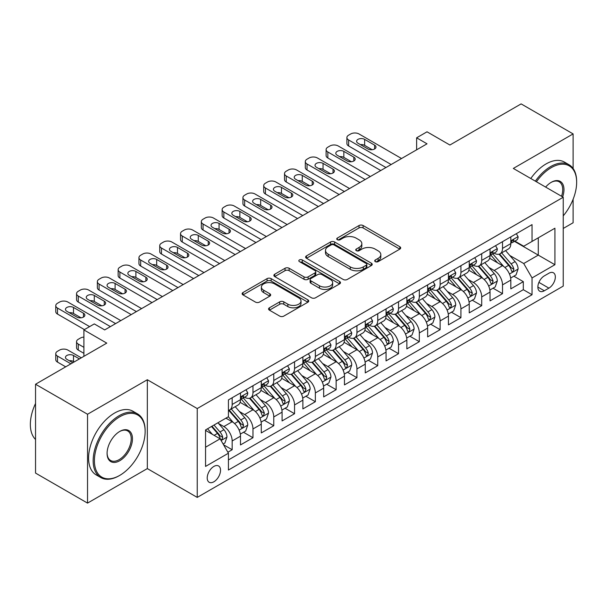 <?xml version="1.0" encoding="UTF-8"?>
<svg xmlns="http://www.w3.org/2000/svg" width="607" height="607" viewBox="0 0 607 607"><rect width="100%" height="100%" fill="white"/><g stroke="black" fill="none" stroke-linecap="round" stroke-linejoin="round"><path stroke-width="0.91" d="M375.301 261.632A2.018 1.168 0 0 0 378.161 261.632L399.846 249.113A2.883 1.669 0 0 0 400.696 247.929A2.883 1.669 0 0 0 399.846 246.753L363.107 225.538A2.883 1.669 0 0 0 359.025 225.538L337.333 238.065A2.018 1.168 0 0 0 336.741 238.885A2.018 1.168 0 0 0 337.333 239.712A2.018 1.168 0 0 0 340.193 239.712L343.001 238.096A9.234 5.334 0 0 1 356.066 238.096L359.124 239.864A9.234 5.334 0 0 1 361.833 243.635A9.234 5.334 0 0 1 359.124 247.406L356.317 249.022A2.018 1.168 0 0 0 355.725 249.849A2.018 1.168 0 0 0 356.317 250.676A2.018 1.168 0 0 0 359.177 250.676L361.984 249.052A9.234 5.334 0 0 1 375.05 249.052L378.108 250.82A9.234 5.334 0 0 1 380.817 254.591A9.234 5.334 0 0 1 378.108 258.362L375.301 259.986A2.018 1.168 0 0 0 374.709 260.805A2.018 1.168 0 0 0 375.301 261.632L375.301 259.986M213.869 481.791A9.409 5.433 120 0 0 220.022 473.498A9.409 5.433 120 0 0 218.573 465.956A9.409 5.433 120 0 0 213.869 466.426A9.409 5.433 120 0 0 207.723 474.72A9.409 5.433 120 0 0 209.165 482.262A9.409 5.433 120 0 0 213.869 481.791M269.417 307.802A2.883 1.669 0 0 0 268.567 308.978A2.883 1.669 0 0 0 269.417 310.154L279.721 316.11A2.883 1.669 0 0 0 283.803 316.11L307.893 302.203A2.883 1.669 0 0 0 308.735 301.026A2.883 1.669 0 0 0 307.893 299.843L271.147 278.636A2.883 1.669 0 0 0 267.065 278.636L242.982 292.536A2.883 1.669 0 0 0 242.132 293.72A2.883 1.669 0 0 0 242.982 294.896L255.433 302.081A2.883 1.669 0 0 0 259.515 302.081L269.827 296.133A2.883 1.669 0 0 0 270.669 294.956A2.883 1.669 0 0 0 269.827 293.773L263.65 290.214A7.724 4.461 0 0 1 261.389 287.058A7.724 4.461 0 0 1 266.154 282.938A7.724 4.461 0 0 1 274.569 283.909L298.758 297.87A7.724 4.461 0 0 1 301.019 301.026A7.724 4.461 0 0 1 296.254 305.139A7.724 4.461 0 0 1 287.839 304.175L283.803 301.846A2.883 1.669 0 0 0 279.721 301.846L269.417 307.802L269.417 310.154M573.114 168.503L573.114 133.912L521.125 103.896L449.901 145.02L427.024 131.81L416.63 137.812L427.024 143.813L104.692 329.912L94.297 323.91L83.895 329.912L83.895 356.324M87.537 414.255L87.537 503.104L147.326 468.589L147.326 379.739L87.537 414.255L35.547 384.239L106.771 343.122L83.895 329.912M147.326 379.739L197.237 408.557L563.235 197.245L563.235 286.094L197.237 497.399L197.237 408.557M573.114 133.912L513.325 168.427L563.235 197.245M343.205 279.455A2.883 1.669 0 0 0 347.287 279.455L371.37 265.547A2.883 1.669 0 0 0 372.22 264.371A2.883 1.669 0 0 0 371.37 263.195L334.632 241.981A2.883 1.669 0 0 0 330.549 241.981L306.459 255.888A2.883 1.669 0 0 0 305.617 257.065A2.883 1.669 0 0 0 306.459 258.241L343.205 279.455M300.23 262.072A2.018 1.168 0 0 1 302.278 262.353L302.278 259.955L339.632 281.519A2.883 1.669 0 0 1 340.481 282.695A2.883 1.669 0 0 1 339.632 283.879L315.549 297.779A2.883 1.669 0 0 1 311.467 297.779L274.721 276.572L274.721 274.212A2.883 1.669 0 0 0 273.878 275.388A2.883 1.669 0 0 0 274.721 276.572M274.721 274.212L285.032 268.264A2.883 1.669 0 0 1 289.114 268.264L304.016 276.868A2.883 1.669 0 0 0 308.098 276.868L314.934 272.915A2.883 1.669 0 0 0 315.777 271.739A2.883 1.669 0 0 0 314.934 270.563L299.418 261.602A2.018 1.168 0 0 1 298.826 260.775A2.018 1.168 0 0 1 300.078 259.697A2.018 1.168 0 0 1 302.278 259.955M87.537 503.104L35.547 473.088L35.547 384.239M563.235 228.46L573.114 222.761L573.114 199.255M227.853 452.23L232.17 449.734L223.543 444.756M218.634 423.549L223.854 426.562A11.761 6.791 60 0 1 232.17 440.97L240.486 436.167L240.486 444.931L252.967 437.73L243.506 432.267M239.424 411.546L244.651 414.558A11.761 6.791 60 0 1 252.967 428.967L261.283 424.164L261.283 432.928L273.765 425.727L264.303 420.264M260.221 399.535L265.441 402.555A11.761 6.791 60 0 1 273.765 416.956L282.08 412.153L282.08 420.924L294.554 413.716L285.093 408.253M281.018 387.532L286.238 390.544A11.761 6.791 60 0 1 294.554 404.952L302.878 400.15L302.878 408.913L315.352 401.713L305.89 396.25M301.816 375.528L307.036 378.54A11.761 6.791 60 0 1 315.352 392.949L323.675 388.146L323.675 396.91L336.149 389.702L326.687 384.239M322.613 363.517L327.833 366.529A11.761 6.791 60 0 1 336.149 380.938L344.465 376.135L344.465 384.906L356.946 377.698L347.485 372.235M343.403 351.514L348.623 354.526A11.761 6.791 60 0 1 356.946 368.935L365.262 364.132L365.262 372.895L377.744 365.695L368.274 360.232M364.2 339.503L369.42 342.523A11.761 6.791 60 0 1 377.744 356.931L386.06 352.128L386.06 360.892L398.533 353.684L389.072 348.221M384.997 327.499L390.218 330.512A11.761 6.791 60 0 1 398.533 344.92L406.857 340.117L406.857 348.881L419.331 341.68L409.869 336.217M405.795 315.496L411.015 318.508A11.761 6.791 60 0 1 419.331 332.917L427.647 328.114L427.647 336.877L440.128 329.677L430.667 324.214M426.584 303.485L431.812 306.505A11.761 6.791 60 0 1 440.128 320.906L448.444 316.11L448.444 324.874L460.925 317.666L451.464 312.203M447.382 291.481L452.602 294.494A11.761 6.791 60 0 1 460.925 308.902L469.241 304.099L469.241 312.863L481.715 305.662L472.254 300.199M468.179 279.478L473.399 282.49A11.761 6.791 60 0 1 481.715 296.899L490.039 292.096L490.039 300.86L502.513 293.659L502.513 284.888A11.761 6.791 -120 0 0 494.197 270.487L488.976 267.467M493.051 288.196L502.513 293.659M240.486 436.167A11.761 6.791 -120 0 0 232.17 421.759L225.933 418.162M261.283 424.164A11.761 6.791 -120 0 0 252.967 409.755L240.106 402.327M282.08 412.153A11.761 6.791 -120 0 0 273.765 397.752L260.904 390.324M302.878 400.15A11.761 6.791 -120 0 0 294.554 385.741L281.694 378.32M323.675 388.146A11.761 6.791 -120 0 0 315.352 373.737L302.491 366.309M344.465 376.135A11.761 6.791 -120 0 0 336.149 361.734L323.288 354.306M365.262 364.132A11.761 6.791 -120 0 0 356.946 349.723L344.086 342.302M386.06 352.128A11.761 6.791 -120 0 0 377.744 337.72L364.883 330.291M406.857 340.117A11.761 6.791 -120 0 0 398.533 325.709L385.673 318.288M427.647 328.114A11.761 6.791 -120 0 0 419.331 313.705L406.47 306.277M448.444 316.11A11.761 6.791 -120 0 0 440.128 301.702L427.267 294.274M469.241 304.099A11.761 6.791 -120 0 0 460.925 289.691L448.065 282.27M490.039 292.096A11.761 6.791 -120 0 0 481.715 277.687L468.854 270.259M548.887 273.241L544.312 275.889A9.12 5.266 120 0 0 538.356 283.917A9.12 5.266 120 0 0 539.752 291.223A9.12 5.266 120 0 0 544.312 290.776L548.887 288.135A9.12 5.266 120 0 0 554.844 280.1A9.12 5.266 120 0 0 553.447 272.793A9.12 5.266 120 0 0 548.887 273.241M205.553 447.215L220.113 438.808L228.429 453.217L228.429 470.03L532.043 294.736L532.043 277.93L523.727 263.521L509.766 255.464M228.429 453.217L205.553 466.426L205.553 429.923L228.429 416.721L228.429 399.907L532.043 224.62L532.043 241.427L554.919 228.224L554.919 264.72L532.043 277.93M244.538 397.206L244.651 397.266A11.761 6.791 60 0 0 250.532 397.851L258.848 393.048A11.761 6.791 -120 0 0 261.283 387.661L261.283 380.938M265.335 385.202L265.441 385.263A11.761 6.791 60 0 0 271.329 385.847L279.645 381.044A11.761 6.791 -120 0 0 282.08 375.657L282.08 368.935M286.132 373.191L286.238 373.259A11.761 6.791 60 0 0 292.119 373.836L300.442 369.033A11.761 6.791 -120 0 0 302.878 363.654L302.878 356.924M306.93 361.188L307.036 361.248A11.761 6.791 60 0 0 312.916 361.833L321.232 357.03A11.761 6.791 -120 0 0 323.675 351.643L323.675 344.92M327.719 349.184L327.833 349.245A11.761 6.791 60 0 0 333.713 349.829L342.029 345.026A11.761 6.791 -120 0 0 344.465 339.639L344.465 332.917M348.517 337.173L348.623 337.234A11.761 6.791 60 0 0 354.511 337.818L362.827 333.015A11.761 6.791 -120 0 0 365.262 327.636L365.262 320.906M369.314 325.17L369.42 325.231A11.761 6.791 60 0 0 375.301 325.815L383.624 321.012A11.761 6.791 -120 0 0 386.06 315.625L386.06 308.902M390.111 313.159L390.218 313.227A11.761 6.791 60 0 0 396.098 313.804L404.421 309.009A11.761 6.791 -120 0 0 406.857 303.621L406.857 296.899M410.901 301.155L411.015 301.216A11.761 6.791 60 0 0 416.895 301.8L425.211 296.998A11.761 6.791 -120 0 0 427.647 291.61L427.647 284.888M431.698 289.152L431.812 289.213A11.761 6.791 60 0 0 437.693 289.797L446.008 284.994A11.761 6.791 -120 0 0 448.444 279.607L448.444 272.884M452.496 277.141L452.602 277.209A11.761 6.791 60 0 0 458.49 277.786L466.806 272.983A11.761 6.791 -120 0 0 469.241 267.604L469.241 260.881M473.293 265.138L473.399 265.198A11.761 6.791 60 0 0 479.28 265.783L487.603 260.98A11.761 6.791 -120 0 0 490.039 255.593L490.039 248.87M228.429 459.939L523.31 289.691L523.31 281.648L510.828 288.856L510.828 280.085A11.761 6.791 -120 0 0 502.513 265.684L489.652 258.256M494.09 253.134L494.197 253.195A11.761 6.791 -120 0 0 500.077 253.779A11.761 6.791 -120 0 0 502.513 248.392L502.513 241.669M500.077 253.779L508.393 248.976A11.761 6.791 -120 0 0 510.828 243.589L510.828 236.867M232.17 397.752L232.17 404.474A11.761 6.791 60 0 1 229.734 409.854A11.761 6.791 60 0 1 228.429 410.332M229.734 409.854L238.05 405.051A11.761 6.791 -120 0 0 240.486 399.672L240.486 392.949M252.967 385.741L252.967 392.463A11.761 6.791 60 0 1 250.532 397.851M273.765 373.737L273.765 380.46A11.761 6.791 60 0 1 271.329 385.847M294.554 361.726L294.554 368.457A11.761 6.791 60 0 1 292.119 373.836M315.352 349.723L315.352 356.446A11.761 6.791 60 0 1 312.916 361.833M336.149 337.72L336.149 344.442A11.761 6.791 60 0 1 333.713 349.829M356.946 325.709L356.946 332.431A11.761 6.791 60 0 1 354.511 337.818M377.744 313.705L377.744 320.428A11.761 6.791 60 0 1 375.301 325.815M398.533 301.702L398.533 308.424A11.761 6.791 60 0 1 396.098 313.804M419.331 289.691L419.331 296.413A11.761 6.791 60 0 1 416.895 301.8M440.128 277.687L440.128 284.41A11.761 6.791 60 0 1 437.693 289.797M460.925 265.676L460.925 272.406A11.761 6.791 60 0 1 458.49 277.786M481.715 253.673L481.715 260.395A11.761 6.791 60 0 1 479.28 265.783M481.715 296.899L481.715 305.662M460.925 308.902L460.925 317.666M440.128 320.906L440.128 329.677M419.331 332.917L419.331 341.68M398.533 344.92L398.533 353.684M377.744 356.931L377.744 365.695M356.946 368.935L356.946 377.698M336.149 380.938L336.149 389.702M315.352 392.949L315.352 401.713M294.554 404.952L294.554 413.716M273.765 416.956L273.765 425.727M252.967 428.967L252.967 437.73M232.17 440.97L232.17 449.734M220.113 438.808L205.553 430.409M523.727 263.521L538.28 255.115L538.28 237.823L554.919 228.224M514.463 241.366L554.919 264.72M514.88 241.123L523.727 246.23L532.043 241.427M147.326 468.589L197.237 497.399M416.63 137.812L416.63 149.823M513.848 276.185L523.31 281.648M523.31 289.691L532.043 294.736M376.112 261.921L378.108 260.767A9.234 5.334 0 0 0 380.817 256.989L380.817 254.591M361.833 243.635L361.833 246.032A9.234 5.334 0 0 1 359.124 249.803L357.128 250.957M399.808 249.136L363.107 227.944A2.883 1.669 0 0 0 359.025 227.944L338.145 240M371.332 265.57L334.632 244.386A2.883 1.669 0 0 0 330.549 244.386L306.505 258.263M366.271 265.198A2.018 1.168 0 0 0 366.863 264.371A2.018 1.168 0 0 0 366.271 263.544L334.017 244.925A2.018 1.168 0 0 0 331.164 244.925L328.205 246.639A9.234 5.334 0 0 0 325.496 250.41A9.234 5.334 0 0 0 328.205 254.181L350.247 266.905A9.234 5.334 0 0 0 363.312 266.905L366.271 265.198L366.271 267.596A2.018 1.168 0 0 0 366.863 266.777L366.863 264.371M325.496 250.41L325.496 252.808A9.234 5.334 0 0 0 328.205 256.579L328.205 254.181M366.271 267.596L363.312 269.311A9.234 5.334 0 0 1 350.247 269.311L328.205 256.579M274.759 276.595L285.032 270.661L285.032 268.264M315.777 271.739L315.777 274.136A2.883 1.669 0 0 1 314.934 275.32L308.098 279.266A2.883 1.669 0 0 1 304.016 279.266L289.114 270.661A2.883 1.669 0 0 0 285.032 270.661M302.278 262.353L339.594 283.901M319.479 285.791A7.724 4.461 0 0 0 327.894 286.754A7.724 4.461 0 0 0 332.659 282.642A7.724 4.461 0 0 0 330.398 279.486L321.877 274.569A2.883 1.669 0 0 0 317.795 274.569L310.951 278.514A2.883 1.669 0 0 0 310.109 279.69A2.883 1.669 0 0 0 310.951 280.874L319.479 285.791L319.479 288.196A7.724 4.461 0 0 0 327.894 289.16A7.724 4.461 0 0 0 332.659 285.04L332.659 282.642M310.109 279.69L310.109 282.096A2.883 1.669 0 0 0 310.951 283.272L310.951 280.874M319.479 288.196L310.951 283.272M301.019 301.026L301.019 303.424A7.724 4.461 0 0 1 296.254 307.544A7.724 4.461 0 0 1 287.839 306.581L283.803 304.251A2.883 1.669 0 0 0 279.721 304.251L269.455 310.177M261.389 287.058L261.389 289.463A7.724 4.461 0 0 0 263.65 292.612L263.65 290.214M269.781 296.155L263.65 292.612M307.855 302.225L271.147 281.033A2.883 1.669 0 0 0 267.065 281.033L243.02 294.919M510.654 278.029L516.033 274.925L518.112 268.924A7.792 4.499 -120 0 0 515.077 261.602L505.57 250.6M503.666 266.443L492.808 253.87M497.49 262.778L491.184 255.486A18.673 10.782 -120 0 0 490.608 254.834M499.015 254.196L508.628 265.327A7.792 4.499 60 0 1 511.405 270.692L511.974 271.617L513.029 271.473L513.901 269.258A7.792 4.499 -120 0 0 511.124 263.886L501.625 252.884M499.584 254.014L509.91 265.972A3.968 2.291 60 0 1 510.912 267.528L513.901 269.258M391.151 164.527L348.623 139.974A5.88 3.399 -0 0 1 346.901 137.577A5.88 3.399 -0 0 1 348.623 135.171L350.709 133.972A5.88 3.399 -0 0 1 359.025 133.972L401.553 158.526M346.901 137.577L346.901 143.578A5.88 3.399 180 0 0 348.623 145.976L385.953 167.532M516.345 233.68L518.112 236.745A7.792 4.499 60 0 1 516.496 240.19L512.543 242.474A7.792 4.499 -120 0 0 513.901 240.675L513.734 239.985M357.986 143.214A4.704 2.716 180 0 1 356.605 141.294A4.704 2.716 180 0 1 359.511 138.783A4.704 2.716 180 0 1 364.64 139.375L374.618 145.141A4.704 2.716 180 0 1 375.999 147.061A4.704 2.716 180 0 1 373.093 149.565A4.704 2.716 180 0 1 367.963 148.981L357.986 143.214M511.094 242.838L511.124 242.838A7.792 4.499 -120 0 0 512.543 242.474M512.892 240.099L513.901 240.675C513.408 239.507 512.581 239.985 511.405 242.117A7.792 4.499 60 0 1 510.828 243.225M360.429 144.633A4.704 2.716 180 0 1 364.64 145.376L372.174 149.724M563.235 215.88A35.881 20.714 120 0 0 576.65 182.297A35.881 20.714 120 0 0 551.277 167.646A35.881 20.714 120 0 0 536.429 181.766M535.359 181.152A36.761 21.222 -60 0 1 550.655 166.568A36.761 21.222 -60 0 1 569.04 164.747A36.761 21.222 -60 0 1 576.65 181.576L576.65 182.297M545.64 187.085A17.937 10.357 -60 0 1 551.277 182.297L551.277 182.297A17.937 10.357 -60 0 1 562.643 196.903M530.784 178.504A36.761 21.222 -60 0 1 546.08 163.928A36.761 21.222 -60 0 1 564.464 162.107L569.04 164.747M561.551 196.273A17.057 9.849 120 0 0 559.184 181.812A17.057 9.849 120 0 0 550.966 182.487M119.147 475.729L119.769 475.372A35.881 20.714 120 0 0 145.141 431.425A35.881 20.714 120 0 0 119.769 416.781A35.881 20.714 120 0 0 94.404 460.721A35.881 20.714 120 0 0 119.769 475.372L119.147 475.729A36.761 21.222 -60 0 1 100.77 477.55A36.761 21.222 -60 0 1 95.132 448.095A36.761 21.222 -60 0 1 119.147 415.696A36.761 21.222 -60 0 1 137.531 413.875A36.761 21.222 -60 0 1 145.141 430.704L145.141 431.425M119.769 460.721A17.937 10.357 -60 0 1 107.082 453.399A17.937 10.357 -60 0 1 119.769 431.425L119.769 431.425A17.937 10.357 -60 0 1 132.455 438.747A17.937 10.357 -60 0 1 119.769 460.721M107.09 453.034A17.057 9.849 120 0 0 110.618 460.485A17.057 9.849 120 0 0 119.147 459.643A17.057 9.849 120 0 0 130.293 444.612A17.057 9.849 120 0 0 127.675 430.94A17.057 9.849 120 0 0 119.458 431.615M100.77 477.55L96.194 474.909A36.761 21.222 -60 0 1 90.557 445.455A36.761 21.222 -60 0 1 114.571 413.056A36.761 21.222 -60 0 1 132.956 411.235L137.531 413.875M35.547 439.468A36.761 21.222 -60 0 1 35.547 403.45M489.864 290.032L495.236 286.929L497.315 280.927A7.792 4.499 -120 0 0 494.28 273.613L484.781 262.611M482.876 278.446L472.011 265.874M476.692 274.789L470.395 267.49A18.673 10.782 -120 0 0 469.81 266.837M478.225 266.207L487.831 277.331A7.792 4.499 60 0 1 490.608 282.703L491.177 283.628L492.231 283.477L493.104 281.261A7.792 4.499 -120 0 0 490.327 275.889L480.827 264.887M478.786 266.025L489.113 277.983A3.968 2.291 60 0 1 490.115 279.531L493.104 281.261M469.067 302.043L474.439 298.94L476.518 292.931A7.792 4.499 -120 0 0 473.483 285.616L463.983 274.614M462.079 290.457L451.221 277.877M455.895 286.792L449.597 279.493A18.673 10.782 -120 0 0 449.021 278.848M457.428 278.211L467.033 289.342A7.792 4.499 60 0 1 469.818 294.706L470.379 295.632L471.434 295.48L472.314 293.264A7.792 4.499 -120 0 0 469.53 287.9L460.03 276.898M457.989 278.029L468.316 289.987A3.968 2.291 60 0 1 469.317 291.542L472.314 293.264M448.269 314.047L453.641 310.943L455.72 304.942A7.792 4.499 -120 0 0 452.685 297.62L443.186 286.625M441.281 302.461L430.424 289.888M435.105 298.796L428.8 291.504A18.673 10.782 -120 0 0 428.223 290.852M436.63 290.214L446.244 301.345A7.792 4.499 60 0 1 449.021 306.717L449.59 307.635L450.637 307.491L451.517 305.275A7.792 4.499 -120 0 0 448.74 299.904L439.233 288.902M437.199 290.04L447.526 301.99A3.968 2.291 60 0 1 448.52 303.546L451.517 305.275M427.472 326.05L432.852 322.947L434.931 316.945A7.792 4.499 -120 0 0 431.896 309.631L422.389 298.629M420.484 314.464L409.626 301.891M414.308 310.807L408.003 303.508A18.673 10.782 -120 0 0 407.426 302.855M415.833 302.225L425.446 313.349A7.792 4.499 60 0 1 428.223 318.721L428.792 319.646L429.847 319.494L430.72 317.279A7.792 4.499 -120 0 0 427.943 311.907L418.443 300.913M416.402 302.043L426.729 314.001A3.968 2.291 60 0 1 427.73 315.549L430.72 317.279M370.361 176.531L327.833 151.978A5.88 3.399 -0 0 1 326.111 149.58A5.88 3.399 -0 0 1 327.833 147.182L329.912 145.976A5.88 3.399 -0 0 1 338.228 145.976L380.756 170.529M326.111 149.58L326.111 155.582A5.88 3.399 180 0 0 327.833 157.987L365.156 179.535M495.547 245.691L497.315 248.749A7.792 4.499 60 0 1 495.699 252.201L491.746 254.477A7.792 4.499 -120 0 0 493.104 252.687L492.945 251.996M337.188 155.225A4.704 2.716 180 0 1 335.808 153.305A4.704 2.716 180 0 1 338.714 150.794A4.704 2.716 180 0 1 343.843 151.378L353.828 157.145A4.704 2.716 180 0 1 355.201 159.064A4.704 2.716 180 0 1 352.295 161.576A4.704 2.716 180 0 1 347.174 160.984L337.188 155.225M490.297 254.849L490.327 254.849A7.792 4.499 -120 0 0 491.746 254.477M492.102 252.102L493.104 252.687C492.618 251.51 491.784 251.988 490.608 254.128A7.792 4.499 60 0 1 490.039 255.236M339.639 156.636A4.704 2.716 180 0 1 343.843 157.388L351.377 161.735M349.564 188.542L307.036 163.989A5.88 3.399 -0 0 1 305.313 161.583A5.88 3.399 -0 0 1 307.036 159.186L309.115 157.987A5.88 3.399 -0 0 1 317.431 157.987L359.959 182.54M305.313 161.583L305.313 167.593A5.88 3.399 180 0 0 307.036 169.99L344.366 191.539M474.75 257.694L476.518 260.76A7.792 4.499 60 0 1 474.902 264.204L470.956 266.488A7.792 4.499 -120 0 0 472.314 264.69L472.147 263.999M316.391 167.229A4.704 2.716 180 0 1 315.018 165.309A4.704 2.716 180 0 1 317.916 162.797A4.704 2.716 180 0 1 323.045 163.389L333.031 169.148A4.704 2.716 180 0 1 334.411 171.068A4.704 2.716 180 0 1 331.505 173.579A4.704 2.716 180 0 1 326.376 172.995L316.391 167.229M469.499 266.852L469.53 266.852A7.792 4.499 -120 0 0 470.956 266.488M471.305 264.113L472.314 264.69C471.821 263.514 470.986 263.999 469.818 266.132A7.792 4.499 60 0 1 469.241 267.239M318.842 168.64A4.704 2.716 180 0 1 323.045 169.391L330.58 173.739M328.766 200.545L286.238 175.992A5.88 3.399 -0 0 1 284.516 173.594A5.88 3.399 -0 0 1 286.238 171.189L288.317 169.99A5.88 3.399 -0 0 1 296.641 169.99L339.161 194.543M284.516 173.594L284.516 179.596A5.88 3.399 180 0 0 286.238 181.994L323.569 203.55M453.953 269.705L455.72 272.763A7.792 4.499 60 0 1 454.112 276.208L450.159 278.492A7.792 4.499 -120 0 0 451.517 276.701L451.35 276.003M295.601 179.232A4.704 2.716 180 0 1 294.22 177.312A4.704 2.716 180 0 1 297.127 174.801A4.704 2.716 180 0 1 302.256 175.393L312.233 181.159A4.704 2.716 180 0 1 313.614 183.079A4.704 2.716 180 0 1 310.708 185.59A4.704 2.716 180 0 1 305.579 184.998L295.601 179.232M448.702 278.856L448.74 278.856A7.792 4.499 -120 0 0 450.159 278.492M450.508 276.117L451.517 276.701C451.024 275.525 450.197 276.003 449.021 278.135A7.792 4.499 60 0 1 448.444 279.25M298.045 180.651A4.704 2.716 180 0 1 302.256 181.394L309.782 185.75M307.969 212.549L265.441 188.003A5.88 3.399 -0 0 1 263.719 185.598A5.88 3.399 -0 0 1 265.441 183.2L267.52 181.994A5.88 3.399 -0 0 1 275.844 181.994L318.372 206.547M263.719 185.598L263.719 191.6A5.88 3.399 180 0 0 265.441 194.005L302.772 215.553M433.163 281.709L434.931 284.766A7.792 4.499 60 0 1 433.315 288.219L429.361 290.503A7.792 4.499 -120 0 0 430.72 288.704L430.553 288.014M274.804 191.243A4.704 2.716 180 0 1 273.423 189.323A4.704 2.716 180 0 1 276.329 186.812A4.704 2.716 180 0 1 281.458 187.396L291.436 193.163A4.704 2.716 180 0 1 292.817 195.082A4.704 2.716 180 0 1 289.911 197.594A4.704 2.716 180 0 1 284.782 197.002L274.804 191.243M427.912 290.867L427.943 290.867A7.792 4.499 -120 0 0 429.361 290.503M429.71 288.12L430.72 288.704C430.226 287.528 429.399 288.006 428.223 290.146A7.792 4.499 60 0 1 427.647 291.254M277.247 192.654A4.704 2.716 180 0 1 281.458 193.405L288.993 197.753M406.682 338.061L412.054 334.958L414.133 328.956A7.792 4.499 -120 0 0 411.098 321.634L401.599 310.632M399.694 326.475L388.829 313.902M393.511 322.81L387.205 315.511A18.673 10.782 -120 0 0 386.629 314.866M395.043 314.229L404.649 325.36A7.792 4.499 60 0 1 407.426 330.724L407.995 331.65L409.05 331.498L409.922 329.282A7.792 4.499 -120 0 0 407.145 323.918L397.646 312.916M395.605 314.047L405.931 326.005A3.968 2.291 60 0 1 406.933 327.56L409.922 329.282M287.172 224.56L244.651 200.007A5.88 3.399 -0 0 1 242.929 197.601A5.88 3.399 -0 0 1 244.651 195.204L246.73 194.005A5.88 3.399 -0 0 1 255.046 194.005L297.574 218.558M242.929 197.601L242.929 203.611A5.88 3.399 180 0 0 244.651 206.008L281.974 227.557M412.365 293.712L414.133 296.777A7.792 4.499 60 0 1 412.517 300.222L408.564 302.506A7.792 4.499 -120 0 0 409.922 300.708L409.763 300.017M254.007 203.246A4.704 2.716 180 0 1 252.626 201.327A4.704 2.716 180 0 1 255.532 198.815A4.704 2.716 180 0 1 260.661 199.407L270.646 205.166A4.704 2.716 180 0 1 272.019 207.093A4.704 2.716 180 0 1 269.113 209.597A4.704 2.716 180 0 1 263.992 209.013L254.007 203.246M407.115 302.87L407.145 302.87A7.792 4.499 -120 0 0 408.564 302.506M408.921 300.131L409.922 300.708C409.437 299.539 408.602 300.017 407.426 302.149A7.792 4.499 60 0 1 406.857 303.257M256.458 204.658A4.704 2.716 180 0 1 260.661 205.409L268.195 209.756M385.885 350.064L391.257 346.961L393.336 340.959A7.792 4.499 -120 0 0 390.301 333.645L380.801 322.643M378.897 338.478L368.039 325.906M372.713 334.814L366.416 327.522A18.673 10.782 -120 0 0 365.831 326.87M374.246 326.24L383.852 337.363A7.792 4.499 60 0 1 386.636 342.735L387.198 343.653L388.252 343.509L389.125 341.293A7.792 4.499 -120 0 0 386.348 335.921L376.848 324.92M374.807 326.058L385.134 338.008A3.968 2.291 60 0 1 386.135 339.563L389.125 341.293M266.382 236.563L223.854 212.01A5.88 3.399 -0 0 1 222.132 209.612A5.88 3.399 -0 0 1 223.854 207.207L225.933 206.008A5.88 3.399 -0 0 1 234.249 206.008L276.777 230.561M222.132 209.612L222.132 215.614A5.88 3.399 180 0 0 223.854 218.012L261.177 239.568M391.568 305.723L393.336 308.781A7.792 4.499 60 0 1 391.72 312.233L387.774 314.509A7.792 4.499 -120 0 0 389.125 312.719L388.966 312.028M233.209 215.257A4.704 2.716 180 0 1 231.836 213.33A4.704 2.716 180 0 1 234.734 210.826A4.704 2.716 180 0 1 239.864 211.411L249.849 217.177A4.704 2.716 180 0 1 251.222 219.097A4.704 2.716 180 0 1 248.324 221.608A4.704 2.716 180 0 1 243.195 221.016L233.209 215.257M386.318 314.874L386.348 314.874A7.792 4.499 -120 0 0 387.774 314.509M388.123 312.135L389.125 312.719C388.639 311.543 387.805 312.021 386.636 314.16A7.792 4.499 60 0 1 386.06 315.268M235.66 216.669A4.704 2.716 180 0 1 239.864 217.412L247.398 221.767M365.088 362.068L370.46 358.972L372.539 352.963A7.792 4.499 -120 0 0 369.504 345.649L360.004 334.647M358.1 350.482L347.242 337.909M351.923 346.825L345.618 339.525A18.673 10.782 -120 0 0 345.042 338.873M353.449 338.243L363.062 349.366A7.792 4.499 60 0 1 365.839 354.738L366.408 355.664L367.455 355.512L368.335 353.297A7.792 4.499 -120 0 0 365.558 347.932L356.051 336.931M354.01 338.061L364.337 350.019A3.968 2.291 60 0 1 365.338 351.567L368.335 353.297M245.585 248.574L203.057 224.021A5.88 3.399 -0 0 1 201.334 221.616A5.88 3.399 -0 0 1 203.057 219.218L205.136 218.012A5.88 3.399 -0 0 1 213.452 218.012L255.979 242.565M201.334 221.616L201.334 227.617A5.88 3.399 180 0 0 203.057 230.023L240.387 251.571M370.771 317.727L372.539 320.792A7.792 4.499 60 0 1 370.93 324.237L366.977 326.52A7.792 4.499 -120 0 0 368.335 324.722L368.168 324.032M212.412 227.261A4.704 2.716 180 0 1 211.039 225.341A4.704 2.716 180 0 1 213.945 222.83A4.704 2.716 180 0 1 219.066 223.422L229.051 229.18A4.704 2.716 180 0 1 230.432 231.1A4.704 2.716 180 0 1 227.526 233.612A4.704 2.716 180 0 1 222.397 233.02L212.412 227.261M365.52 326.885L365.558 326.885A7.792 4.499 -120 0 0 366.977 326.52M367.326 324.138L368.335 324.722C367.842 323.546 367.007 324.032 365.839 326.164A7.792 4.499 60 0 1 365.262 327.272M214.863 228.672A4.704 2.716 180 0 1 219.066 229.423L226.601 233.771M344.29 374.079L349.67 370.976L351.741 364.974A7.792 4.499 -120 0 0 348.706 357.652L339.207 346.65M337.302 362.493L326.445 349.92M331.126 358.828L324.821 351.529A18.673 10.782 -120 0 0 324.244 350.884M332.651 350.247L342.265 361.377A7.792 4.499 60 0 1 345.042 366.742L345.611 367.667L346.665 367.523L347.538 365.3A7.792 4.499 -120 0 0 344.761 359.936L335.254 348.934M333.22 350.064L343.547 362.022A3.968 2.291 60 0 1 344.548 363.578L347.538 365.3M224.787 260.578L182.259 236.024A5.88 3.399 -0 0 1 180.537 233.627A5.88 3.399 -0 0 1 182.259 231.221L184.338 230.023A5.88 3.399 -0 0 1 192.662 230.023L235.19 254.576M180.537 233.627L180.537 239.628A5.88 3.399 180 0 0 182.259 242.026L219.59 263.582M349.981 329.73L351.741 332.795A7.792 4.499 60 0 1 350.133 336.24L346.18 338.524A7.792 4.499 -120 0 0 347.538 336.726L347.371 336.035M191.622 239.264A4.704 2.716 180 0 1 190.241 237.345A4.704 2.716 180 0 1 193.147 234.833A4.704 2.716 180 0 1 198.277 235.425L208.254 241.184A4.704 2.716 180 0 1 209.635 243.111A4.704 2.716 180 0 1 206.729 245.615A4.704 2.716 180 0 1 201.6 245.031L191.622 239.264M344.73 338.888L344.761 338.888A7.792 4.499 -120 0 0 346.18 338.524M346.529 336.149L347.538 336.726C347.045 335.557 346.218 336.035 345.042 338.167A7.792 4.499 60 0 1 344.465 339.275M194.065 240.683A4.704 2.716 180 0 1 198.277 241.427L205.811 245.774M323.493 386.082L328.873 382.979L330.952 376.977A7.792 4.499 -120 0 0 327.917 369.663L318.409 358.661M316.513 374.496L305.647 361.924M310.329 370.839L304.024 363.54A18.673 10.782 -120 0 0 303.447 362.887M311.854 362.258L321.467 373.381A7.792 4.499 60 0 1 324.244 378.753L324.813 379.678L325.868 379.527L326.741 377.311A7.792 4.499 -120 0 0 323.963 371.939L314.464 360.937M312.423 362.076L322.749 374.026A3.968 2.291 60 0 1 323.751 375.581L326.741 377.311M203.99 272.581L161.47 248.028A5.88 3.399 -0 0 1 159.74 245.63A5.88 3.399 -0 0 1 161.47 243.225L163.549 242.026A5.88 3.399 -0 0 1 171.864 242.026L214.392 266.579M159.74 245.63L159.74 251.632A5.88 3.399 180 0 0 161.47 254.037L198.793 275.586M329.184 341.741L330.952 344.799A7.792 4.499 60 0 1 329.335 348.251L325.382 350.527A7.792 4.499 -120 0 0 326.741 348.737L326.581 348.046M170.825 251.275A4.704 2.716 180 0 1 169.444 249.348A4.704 2.716 180 0 1 172.35 246.844A4.704 2.716 180 0 1 177.479 247.428L187.464 253.195A4.704 2.716 180 0 1 188.838 255.115A4.704 2.716 180 0 1 185.932 257.626A4.704 2.716 180 0 1 180.803 257.034L170.825 251.275M323.933 350.892L323.963 350.892A7.792 4.499 -120 0 0 325.382 350.527M325.739 348.152L326.741 348.737C326.255 347.561 325.42 348.039 324.244 350.178A7.792 4.499 60 0 1 323.675 351.286M173.276 252.687A4.704 2.716 180 0 1 177.479 253.43L185.014 257.785M302.703 398.093L308.075 394.99L310.154 388.981A7.792 4.499 -120 0 0 307.119 381.666L297.62 370.665M295.715 386.5L284.858 373.927M289.531 382.842L283.234 375.543A18.673 10.782 -120 0 0 282.65 374.898M291.064 374.261L300.67 385.392A7.792 4.499 60 0 1 303.454 390.756L304.016 391.682L305.071 391.53L305.943 389.315A7.792 4.499 -120 0 0 303.166 383.95L293.667 372.948M291.626 374.079L301.952 386.037A3.968 2.291 60 0 1 302.954 387.592L305.943 389.315M183.2 284.592L140.672 260.039A5.88 3.399 -0 0 1 138.95 257.634A5.88 3.399 -0 0 1 140.672 255.236L142.751 254.037A5.88 3.399 -0 0 1 151.067 254.037L193.595 278.59M138.95 257.634L138.95 263.635A5.88 3.399 180 0 0 140.672 266.041L177.995 287.589M308.386 353.744L310.154 356.81A7.792 4.499 60 0 1 308.538 360.255L304.593 362.538A7.792 4.499 -120 0 0 305.943 360.74L305.784 360.05M150.028 263.279A4.704 2.716 180 0 1 148.647 261.359A4.704 2.716 180 0 1 151.553 258.848A4.704 2.716 180 0 1 156.682 259.439L166.667 265.198A4.704 2.716 180 0 1 168.04 267.118A4.704 2.716 180 0 1 165.142 269.629A4.704 2.716 180 0 1 160.013 269.045L150.028 263.279M303.136 362.903L303.166 362.903A7.792 4.499 -120 0 0 304.593 362.538M304.942 360.163L305.943 360.74C305.458 359.564 304.623 360.05 303.454 362.182A7.792 4.499 60 0 1 302.878 363.29M152.478 264.69A4.704 2.716 180 0 1 156.682 265.441L164.216 269.789M281.906 410.097L287.278 406.993L289.357 400.992A7.792 4.499 -120 0 0 286.322 393.67L276.822 382.676M274.918 398.511L264.06 385.938M268.742 394.846L262.436 387.554A18.673 10.782 -120 0 0 261.86 386.902M270.267 386.264L279.88 397.395A7.792 4.499 60 0 1 282.657 402.76L283.219 403.685L284.273 403.541L285.153 401.326A7.792 4.499 -120 0 0 282.369 395.954L272.869 384.952M270.828 386.082L281.155 398.04A3.968 2.291 60 0 1 282.156 399.596L285.153 401.326M162.403 296.595L119.875 272.042A5.88 3.399 -0 0 1 118.153 269.645A5.88 3.399 -0 0 1 119.875 267.239L121.954 266.041A5.88 3.399 -0 0 1 130.27 266.041L172.798 290.594M118.153 269.645L118.153 275.646A5.88 3.399 180 0 0 119.875 278.044L157.205 299.6M287.589 365.755L289.357 368.813A7.792 4.499 60 0 1 287.748 372.258L283.795 374.542A7.792 4.499 -120 0 0 285.153 372.744L284.987 372.053M129.23 275.282A4.704 2.716 180 0 1 127.857 273.362A4.704 2.716 180 0 1 130.763 270.851A4.704 2.716 180 0 1 135.885 271.443L145.87 277.209A4.704 2.716 180 0 1 147.251 279.129A4.704 2.716 180 0 1 144.345 281.64A4.704 2.716 180 0 1 139.215 281.049L129.23 275.282M282.338 374.906L282.369 374.906A7.792 4.499 -120 0 0 283.795 374.542M284.144 372.167L285.153 372.744C284.66 371.575 283.826 372.053 282.657 374.185A7.792 4.499 60 0 1 282.08 375.301M131.681 276.701A4.704 2.716 180 0 1 135.885 277.445L143.419 281.792M261.109 422.1L266.481 418.997L268.56 412.995A7.792 4.499 -120 0 0 265.525 405.681L256.025 394.679M254.121 410.514L243.263 397.942M247.944 406.857L241.639 399.558A18.673 10.782 -120 0 0 241.062 398.905M249.469 398.275L259.083 409.399A7.792 4.499 60 0 1 261.86 414.771L262.429 415.696L263.476 415.545L264.356 413.329A7.792 4.499 -120 0 0 261.579 407.957L252.072 396.963M250.038 398.093L260.365 410.051A3.968 2.291 60 0 1 261.359 411.599L264.356 413.329M141.606 308.599L99.078 284.053A5.88 3.399 -0 0 1 97.355 281.648A5.88 3.399 -0 0 1 99.078 279.25L101.157 278.044A5.88 3.399 -0 0 1 109.48 278.044L152 302.597M97.355 281.648L97.355 287.65A5.88 3.399 180 0 0 99.078 290.055L136.408 311.603M266.799 377.759L268.56 380.817A7.792 4.499 60 0 1 266.951 384.269L262.998 386.545A7.792 4.499 -120 0 0 264.356 384.755L264.189 384.064M108.441 287.293A4.704 2.716 180 0 1 107.06 285.373A4.704 2.716 180 0 1 109.966 282.862A4.704 2.716 180 0 1 115.095 283.446L125.072 289.213A4.704 2.716 180 0 1 126.453 291.132A4.704 2.716 180 0 1 123.547 293.644A4.704 2.716 180 0 1 118.418 293.052L108.441 287.293M261.549 386.917L261.579 386.917A7.792 4.499 -120 0 0 262.998 386.545M263.347 384.17L264.356 384.755C263.863 383.578 263.036 384.056 261.86 386.196A7.792 4.499 60 0 1 261.283 387.304M110.884 288.704A4.704 2.716 180 0 1 115.095 289.456L122.629 293.803M240.311 434.111L245.691 431.008L247.77 425.006A7.792 4.499 -120 0 0 244.735 417.684L235.228 406.682M233.323 422.525L228.353 416.759M83.895 347.325L78.28 344.078L78.28 350.087A5.88 3.399 180 0 1 76.558 347.682L76.558 341.68A5.88 3.399 -0 0 0 78.28 344.078M83.895 353.327L78.28 350.087M227.147 418.86L226.335 417.927M228.672 410.279L238.285 421.41A7.792 4.499 60 0 1 241.062 426.774L241.632 427.7L242.686 427.548L243.559 425.332A7.792 4.499 -120 0 0 240.782 419.968L231.282 408.966M229.241 410.097L239.568 422.055A3.968 2.291 60 0 1 240.569 423.61L243.559 425.332M83.895 337.105A5.88 3.399 -0 0 0 80.367 338.076L78.28 339.275A5.88 3.399 -0 0 0 76.558 341.68M120.808 320.61L78.28 296.057A5.88 3.399 -0 0 1 76.558 293.651A5.88 3.399 -0 0 1 78.28 291.254L80.367 290.055A5.88 3.399 -0 0 1 88.683 290.055L131.211 314.608M76.558 293.651L76.558 299.661A5.88 3.399 180 0 0 78.28 302.058L115.611 323.607M246.002 389.762L247.77 392.828A7.792 4.499 60 0 1 246.154 396.272L242.201 398.556A7.792 4.499 -120 0 0 243.559 396.758L243.392 396.067M87.643 299.297A4.704 2.716 180 0 1 86.262 297.377A4.704 2.716 180 0 1 89.168 294.865A4.704 2.716 180 0 1 94.297 295.457L104.275 301.216A4.704 2.716 180 0 1 105.656 303.136A4.704 2.716 180 0 1 102.75 305.647A4.704 2.716 180 0 1 97.621 305.063L87.643 299.297M240.751 398.92L240.782 398.92A7.792 4.499 -120 0 0 242.201 398.556M242.55 396.181L243.559 396.758C243.073 395.589 242.239 396.067 241.062 398.2A7.792 4.499 60 0 1 240.486 399.307M90.086 300.708A4.704 2.716 180 0 1 94.297 301.459L101.832 305.807M223.126 444.036L224.893 443.011L226.972 437.01A7.792 4.499 -120 0 0 223.937 429.688L217.951 422.768M70.898 363.828L57.49 356.089A5.88 3.399 -0 0 1 55.768 353.684A5.88 3.399 -0 0 1 57.49 351.286L59.569 350.087A5.88 3.399 -0 0 1 67.885 350.087L81.3 357.827M212.374 434.339L207.556 428.77M65.7 366.833L57.49 362.091A5.88 3.399 180 0 1 55.768 359.693L55.768 353.684M206.35 430.864L205.553 429.946M74.229 361.909L73.5 361.491A4.704 2.716 -0 0 0 69.297 360.74M211.509 426.486L217.488 433.413A7.792 4.499 60 0 1 220.265 438.785L220.834 439.703L221.889 439.559L222.761 437.344A7.792 4.499 -120 0 0 219.984 431.972L214.005 425.044M211.987 426.213L218.77 434.058A3.968 2.291 60 0 1 219.772 435.614L222.761 437.344M79.426 358.912L73.5 355.49A4.704 2.716 -0 0 0 68.371 354.898A4.704 2.716 -0 0 0 65.465 357.409A4.704 2.716 -0 0 0 66.846 359.329L72.772 362.751M89.616 326.612L57.49 308.06A5.88 3.399 -0 0 1 55.768 305.662A5.88 3.399 -0 0 1 57.49 303.257L59.569 302.058A5.88 3.399 -0 0 1 67.885 302.058L110.413 326.612M55.768 305.662L55.768 311.664A5.88 3.399 180 0 0 57.49 314.062L84.419 329.616M66.846 311.3A4.704 2.716 180 0 1 65.465 309.38A4.704 2.716 180 0 1 68.371 306.876A4.704 2.716 180 0 1 73.5 307.461L83.485 313.227A4.704 2.716 180 0 1 84.859 315.147A4.704 2.716 180 0 1 81.953 317.658A4.704 2.716 180 0 1 76.831 317.066L66.846 311.3M69.297 312.719A4.704 2.716 180 0 1 73.5 313.462L81.035 317.818M223.854 426.562L232.17 421.759M244.651 414.558L252.967 409.755M265.441 402.555L273.765 397.752M286.238 390.544L294.554 385.741M307.036 378.54L315.352 373.737M327.833 366.529L336.149 361.734M348.623 354.526L356.946 349.723M369.42 342.523L377.744 337.72M390.218 330.512L398.533 325.709M411.015 318.508L419.331 313.705M431.812 306.505L440.128 301.702M452.602 294.494L460.925 289.691M473.399 282.49L481.715 277.687M494.197 270.487L502.513 265.684M502.513 248.392L510.828 243.589M232.17 404.474L240.486 399.672M252.967 392.463L261.283 387.661M273.765 380.46L282.08 375.657M294.554 368.457L302.878 363.654M315.352 356.446L323.675 351.643M336.149 344.442L344.465 339.639M356.946 332.431L365.262 327.636M377.744 320.428L386.06 315.625M398.533 308.424L406.857 303.621M419.331 296.413L427.647 291.61M440.128 284.41L448.444 279.607M460.925 272.406L469.241 267.604M481.715 260.395L490.039 255.593M502.513 284.888L510.828 280.085M538.917 282.376L548.887 288.135M537.863 287.05L544.312 290.776M378.108 260.767L378.108 258.362M356.317 250.676L356.317 249.022M359.124 249.803L359.124 247.406M337.333 239.712L337.333 238.065M359.025 227.944L359.025 225.538M363.107 227.944L363.107 225.538M399.846 249.113L399.846 246.753M306.459 258.241L306.459 255.888M330.549 244.386L330.549 241.981M334.632 244.386L334.632 241.981M371.37 265.547L371.37 263.195M350.247 269.311L350.247 266.905M363.312 269.311L363.312 266.905M289.114 270.661L289.114 268.264M304.016 279.266L304.016 276.868M308.098 279.266L308.098 276.868M314.934 275.32L314.934 272.915M339.632 283.879L339.632 281.519M279.721 304.251L279.721 301.846M283.803 304.251L283.803 301.846M287.839 306.581L287.839 304.175M269.827 296.133L269.827 293.773M242.982 294.896L242.982 292.536M267.065 281.033L267.065 278.636M271.147 281.033L271.147 278.636M307.893 302.203L307.893 299.843M509.47 274.03L518.059 269.076M511.124 263.886L515.077 261.602M504.91 267.475L508.628 265.327M348.623 145.976L348.623 139.974M518.059 236.654L510.828 240.827M364.64 139.375L364.64 145.376M374.618 145.141L374.618 148.981M488.673 286.041L497.262 281.079M490.327 275.889L494.28 273.613M484.113 279.478L487.831 277.331M467.876 298.045L476.465 293.082M469.53 287.9L473.483 285.616M463.323 291.481L467.033 289.342M447.078 310.048L455.675 305.093M448.74 299.904L452.685 297.62M442.526 303.492L446.244 301.345M426.289 322.059L434.878 317.097M427.943 311.907L431.896 309.631M421.728 315.496L425.446 313.349M327.833 157.987L327.833 151.978M497.262 248.665L490.039 252.831M343.843 151.378L343.843 157.388M353.828 157.145L353.828 160.984M307.036 169.99L307.036 163.989M476.465 260.669L469.241 264.842M323.045 163.389L323.045 169.391M333.031 169.148L333.031 172.995M286.238 181.994L286.238 175.992M455.675 272.672L448.444 276.845M302.256 175.393L302.256 181.394M312.233 181.159L312.233 184.998M265.441 194.005L265.441 188.003M434.878 284.683L427.647 288.849M281.458 187.396L281.458 193.405M291.436 193.163L291.436 197.002M405.491 334.062L414.08 329.1M407.145 323.918L411.098 321.634M400.931 327.507L404.649 325.36M244.651 206.008L244.651 200.007M414.08 296.686L406.857 300.86M260.661 199.407L260.661 205.409M270.646 205.166L270.646 209.013M384.694 346.066L393.283 341.111M386.348 335.921L390.301 333.645M380.134 339.51L383.852 337.363M223.854 218.012L223.854 212.01M393.283 308.69L386.06 312.863M239.864 211.411L239.864 217.412M249.849 217.177L249.849 221.016M363.897 358.077L372.493 353.115M365.558 347.932L369.504 345.649M359.344 351.514L363.062 349.366M203.057 230.023L203.057 224.021M372.493 320.701L365.262 324.874M219.066 223.422L219.066 229.423M229.051 229.18L229.051 233.02M343.107 370.08L351.696 365.126M344.761 359.936L348.706 357.652M338.547 363.525L342.265 361.377M182.259 242.026L182.259 236.024M351.696 332.704L344.465 336.877M198.277 235.425L198.277 241.427M208.254 241.184L208.254 245.031M322.309 382.091L330.898 377.129M323.963 371.939L327.917 369.663M317.749 375.528L321.467 373.381M161.47 254.037L161.47 248.028M330.898 344.708L323.675 348.881M177.479 247.428L177.479 253.43M187.464 253.195L187.464 257.034M301.512 394.095L310.101 389.133M303.166 383.95L307.119 381.666M296.952 387.532L300.67 385.392M140.672 266.041L140.672 260.039M310.101 356.719L302.878 360.892M156.682 259.439L156.682 265.441M166.667 265.198L166.667 269.045M280.715 406.098L289.304 401.144M282.369 395.954L286.322 393.67M276.162 399.543L279.88 397.395M119.875 278.044L119.875 272.042M289.304 368.722L282.08 372.895M135.885 271.443L135.885 277.445M145.87 277.209L145.87 281.049M259.925 418.109L268.514 413.147M261.579 407.957L265.525 405.681M255.365 411.546L259.083 409.399M99.078 290.055L99.078 284.053M268.514 380.733L261.283 384.899M115.095 283.446L115.095 289.456M125.072 289.213L125.072 293.052M239.128 430.113L247.717 425.15M240.782 419.968L244.735 417.684M234.568 423.549L238.285 421.41M78.28 302.058L78.28 296.057M247.717 392.737L240.486 396.91M94.297 295.457L94.297 301.459M104.275 301.216L104.275 305.063M57.49 356.089L57.49 362.091M221.1 440.523L226.919 437.161M219.984 431.972L223.937 429.688M214.127 435.356L217.488 433.413M73.5 361.491L73.5 355.49M57.49 314.062L57.49 308.06M73.5 307.461L73.5 313.462M83.485 313.227L83.485 317.066"/></g></svg>

